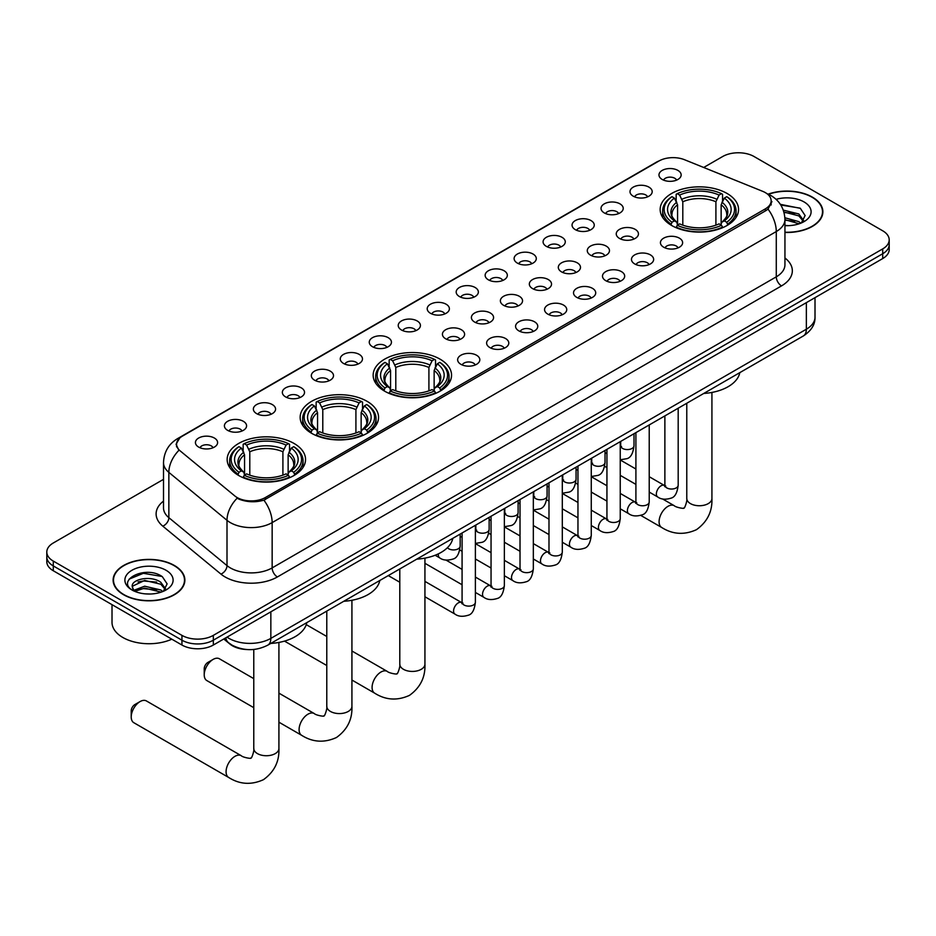 <?xml version="1.0" encoding="UTF-8"?>
<svg xmlns="http://www.w3.org/2000/svg" width="936" height="936" viewBox="0 0 936 936"><rect width="100%" height="100%" fill="white"/><g stroke="black" fill="none" stroke-linecap="round" stroke-linejoin="round"><path stroke-width="1.4" d="M440.072 359.167A39.195 22.628 0 0 0 397.355 354.264A39.195 22.628 0 0 0 373.16 375.172A39.195 22.628 0 0 0 384.637 391.178A39.195 22.628 0 0 0 427.354 396.08A39.195 22.628 0 0 0 451.55 375.172A39.195 22.628 0 0 0 440.072 359.167M367.076 401.322A39.195 22.628 0 0 0 324.359 396.408A39.195 22.628 0 0 0 300.152 417.316A39.195 22.628 0 0 0 311.641 433.321A39.195 22.628 0 0 0 354.358 438.224A39.195 22.628 0 0 0 378.553 417.316A39.195 22.628 0 0 0 367.076 401.322M294.068 443.465A39.195 22.628 0 0 0 251.351 438.563A39.195 22.628 0 0 0 227.155 459.471A39.195 22.628 0 0 0 238.633 475.465A39.195 22.628 0 0 0 281.35 480.379A39.195 22.628 0 0 0 305.545 459.471A39.195 22.628 0 0 0 294.068 443.465M727.073 193.471A39.195 22.628 0 0 0 684.356 188.569A39.195 22.628 0 0 0 660.161 209.477A39.195 22.628 0 0 0 671.638 225.471A39.195 22.628 0 0 0 714.355 230.385A39.195 22.628 0 0 0 738.551 209.477A39.195 22.628 0 0 0 727.073 193.471M633.251 196.186A11.092 6.4 180 0 1 631.051 194.384A11.092 6.4 180 0 1 634.725 186.416A11.092 6.4 180 0 1 648.94 187.13A11.092 6.4 180 0 1 651.14 194.384A11.092 6.4 180 0 1 633.251 196.186M647.595 196.852A6.657 3.838 0 0 0 645.805 194.981A6.657 3.838 0 0 0 639.241 194.009A6.657 3.838 0 0 0 634.608 196.852M604.282 212.917A11.092 6.4 180 0 1 602.082 211.103A11.092 6.4 180 0 1 605.756 203.147A11.092 6.4 180 0 1 619.971 203.861A11.092 6.4 180 0 1 622.171 211.103A11.092 6.4 180 0 1 604.282 212.917M618.614 213.583A6.657 3.838 0 0 0 616.836 211.711A6.657 3.838 0 0 0 610.272 210.74A6.657 3.838 0 0 0 605.627 213.583M575.312 229.648A11.092 6.4 180 0 1 573.113 227.834A11.092 6.4 180 0 1 576.787 219.866A11.092 6.4 180 0 1 591.002 220.58A11.092 6.4 180 0 1 593.202 227.834A11.092 6.4 180 0 1 575.312 229.648M589.645 230.303A6.657 3.838 0 0 0 587.866 228.431A6.657 3.838 0 0 0 581.303 227.46A6.657 3.838 0 0 0 576.658 230.303M546.343 246.367A11.092 6.4 180 0 1 544.132 244.553A11.092 6.4 180 0 1 547.806 236.597A11.092 6.4 180 0 1 562.021 237.311A11.092 6.4 180 0 1 564.232 244.553A11.092 6.4 180 0 1 546.343 246.367M560.676 247.034A6.657 3.838 0 0 0 558.886 245.162A6.657 3.838 0 0 0 552.334 244.191A6.657 3.838 0 0 0 547.689 247.034M517.362 263.098A11.092 6.4 180 0 1 515.163 261.284A11.092 6.4 180 0 1 518.837 253.328A11.092 6.4 180 0 1 533.052 254.042A11.092 6.4 180 0 1 535.252 261.284A11.092 6.4 180 0 1 517.362 263.098M531.707 263.765A6.657 3.838 0 0 0 529.916 261.893A6.657 3.838 0 0 0 523.364 260.91A6.657 3.838 0 0 0 518.72 263.765M488.393 279.817A11.092 6.4 180 0 1 486.193 278.015A11.092 6.4 180 0 1 489.867 270.048A11.092 6.4 180 0 1 504.083 270.761A11.092 6.4 180 0 1 506.282 278.015A11.092 6.4 180 0 1 488.393 279.817M502.737 280.484A6.657 3.838 0 0 0 500.947 278.612A6.657 3.838 0 0 0 494.383 277.641A6.657 3.838 0 0 0 489.75 280.484M459.424 296.548A11.092 6.4 180 0 1 457.224 294.735A11.092 6.4 180 0 1 460.898 286.779A11.092 6.4 180 0 1 475.114 287.492A11.092 6.4 180 0 1 477.313 294.735A11.092 6.4 180 0 1 459.424 296.548M473.756 297.215A6.657 3.838 0 0 0 471.978 295.343A6.657 3.838 0 0 0 465.414 294.372A6.657 3.838 0 0 0 460.769 297.215M430.455 313.279A11.092 6.4 180 0 1 428.255 311.466A11.092 6.4 180 0 1 431.929 303.51A11.092 6.4 180 0 1 446.144 304.223A11.092 6.4 180 0 1 448.344 311.466A11.092 6.4 180 0 1 430.455 313.279M444.787 313.934A6.657 3.838 0 0 0 442.997 312.074A6.657 3.838 0 0 0 436.445 311.091A6.657 3.838 0 0 0 431.8 313.934M401.485 329.998A11.092 6.4 180 0 1 399.274 328.197A11.092 6.4 180 0 1 402.948 320.229A11.092 6.4 180 0 1 417.163 320.943A11.092 6.4 180 0 1 419.375 328.197A11.092 6.4 180 0 1 401.485 329.998M415.818 330.665A6.657 3.838 0 0 0 414.028 328.793A6.657 3.838 0 0 0 407.476 327.822A6.657 3.838 0 0 0 402.831 330.665M372.505 346.73A11.092 6.4 180 0 1 370.305 344.916A11.092 6.4 180 0 1 373.979 336.96A11.092 6.4 180 0 1 388.194 337.674A11.092 6.4 180 0 1 390.394 344.916A11.092 6.4 180 0 1 372.505 346.73M386.849 347.396A6.657 3.838 0 0 0 385.059 345.524A6.657 3.838 0 0 0 378.507 344.553A6.657 3.838 0 0 0 373.862 347.396M343.535 363.46A11.092 6.4 180 0 1 341.336 361.647A11.092 6.4 180 0 1 345.01 353.679A11.092 6.4 180 0 1 359.225 354.393A11.092 6.4 180 0 1 361.425 361.647A11.092 6.4 180 0 1 343.535 363.46M357.88 364.116A6.657 3.838 0 0 0 356.089 362.244A6.657 3.838 0 0 0 349.526 361.273A6.657 3.838 0 0 0 344.893 364.116M314.566 380.18A11.092 6.4 180 0 1 312.367 378.366A11.092 6.4 180 0 1 316.04 370.41A11.092 6.4 180 0 1 330.256 371.124A11.092 6.4 180 0 1 332.455 378.366A11.092 6.4 180 0 1 314.566 380.18M328.899 380.847A6.657 3.838 0 0 0 327.12 378.975A6.657 3.838 0 0 0 320.557 378.004A6.657 3.838 0 0 0 315.912 380.847M285.597 396.911A11.092 6.4 180 0 1 283.397 395.097A11.092 6.4 180 0 1 287.071 387.141A11.092 6.4 180 0 1 301.287 387.855A11.092 6.4 180 0 1 303.486 395.097A11.092 6.4 180 0 1 285.597 396.911M299.93 397.578A6.657 3.838 0 0 0 298.139 395.706A6.657 3.838 0 0 0 291.587 394.723A6.657 3.838 0 0 0 286.942 397.578M256.628 413.63A11.092 6.4 180 0 1 254.416 411.828A11.092 6.4 180 0 1 258.09 403.861A11.092 6.4 180 0 1 272.306 404.574A11.092 6.4 180 0 1 274.517 411.828A11.092 6.4 180 0 1 256.628 413.63M270.96 414.297A6.657 3.838 0 0 0 269.17 412.425A6.657 3.838 0 0 0 262.618 411.454A6.657 3.838 0 0 0 257.973 414.297M227.647 430.361A11.092 6.4 180 0 1 225.447 428.548A11.092 6.4 180 0 1 229.121 420.592A11.092 6.4 180 0 1 243.337 421.305A11.092 6.4 180 0 1 245.536 428.548A11.092 6.4 180 0 1 227.647 430.361M241.991 431.028A6.657 3.838 0 0 0 240.201 429.156A6.657 3.838 0 0 0 233.649 428.185A6.657 3.838 0 0 0 229.004 431.028M198.678 447.092A11.092 6.4 180 0 1 196.478 445.279A11.092 6.4 180 0 1 200.152 437.311A11.092 6.4 180 0 1 214.367 438.036A11.092 6.4 180 0 1 216.567 445.279A11.092 6.4 180 0 1 198.678 447.092M213.022 447.747A6.657 3.838 0 0 0 211.232 445.875A6.657 3.838 0 0 0 204.668 444.904A6.657 3.838 0 0 0 200.035 447.747M662.22 179.466A11.092 6.4 180 0 1 660.02 177.653A11.092 6.4 180 0 1 663.694 169.697A11.092 6.4 180 0 1 677.91 170.41A11.092 6.4 180 0 1 680.109 177.653A11.092 6.4 180 0 1 662.22 179.466M676.564 180.133A6.657 3.838 0 0 0 674.774 178.261A6.657 3.838 0 0 0 668.222 177.278A6.657 3.838 0 0 0 663.577 180.133M619.503 238.434A11.092 6.4 180 0 1 617.304 236.621A11.092 6.4 180 0 1 620.977 228.653A11.092 6.4 180 0 1 635.193 229.367A11.092 6.4 180 0 1 637.393 236.621A11.092 6.4 180 0 1 619.503 238.434M633.836 239.089A6.657 3.838 0 0 0 632.046 237.217A6.657 3.838 0 0 0 625.494 236.246A6.657 3.838 0 0 0 620.849 239.089M590.522 255.154A11.092 6.4 180 0 1 588.323 253.34A11.092 6.4 180 0 1 591.997 245.384A11.092 6.4 180 0 1 606.212 246.098A11.092 6.4 180 0 1 608.423 253.34A11.092 6.4 180 0 1 590.522 255.154M604.867 255.82A6.657 3.838 0 0 0 603.077 253.948A6.657 3.838 0 0 0 596.524 252.977A6.657 3.838 0 0 0 591.88 255.82M561.553 271.885A11.092 6.4 180 0 1 559.354 270.071A11.092 6.4 180 0 1 563.027 262.115A11.092 6.4 180 0 1 577.243 262.829A11.092 6.4 180 0 1 579.442 270.071A11.092 6.4 180 0 1 561.553 271.885M575.897 272.551A6.657 3.838 0 0 0 574.107 270.679A6.657 3.838 0 0 0 567.555 269.697A6.657 3.838 0 0 0 562.91 272.551M532.584 288.604A11.092 6.4 180 0 1 530.384 286.802A11.092 6.4 180 0 1 534.058 278.834A11.092 6.4 180 0 1 548.274 279.548A11.092 6.4 180 0 1 550.473 286.802A11.092 6.4 180 0 1 532.584 288.604M546.916 289.271A6.657 3.838 0 0 0 545.138 287.399A6.657 3.838 0 0 0 538.574 286.428A6.657 3.838 0 0 0 533.941 289.271M503.615 305.335A11.092 6.4 180 0 1 501.415 303.521A11.092 6.4 180 0 1 505.089 295.565A11.092 6.4 180 0 1 519.304 296.279A11.092 6.4 180 0 1 521.504 303.521A11.092 6.4 180 0 1 503.615 305.335M517.947 306.002A6.657 3.838 0 0 0 516.169 304.13A6.657 3.838 0 0 0 509.605 303.159A6.657 3.838 0 0 0 504.96 306.002M474.646 322.066A11.092 6.4 180 0 1 472.446 320.252A11.092 6.4 180 0 1 476.12 312.285A11.092 6.4 180 0 1 490.335 312.998A11.092 6.4 180 0 1 492.535 320.252A11.092 6.4 180 0 1 474.646 322.066M488.978 322.721A6.657 3.838 0 0 0 487.188 320.849A6.657 3.838 0 0 0 480.636 319.878A6.657 3.838 0 0 0 475.991 322.721M445.665 338.785A11.092 6.4 180 0 1 443.465 336.972A11.092 6.4 180 0 1 447.139 329.016A11.092 6.4 180 0 1 461.354 329.729A11.092 6.4 180 0 1 463.554 336.972A11.092 6.4 180 0 1 445.665 338.785M460.009 339.452A6.657 3.838 0 0 0 458.219 337.58A6.657 3.838 0 0 0 451.667 336.609A6.657 3.838 0 0 0 447.022 339.452M663.694 247.209A11.092 6.4 180 0 1 661.483 245.407A11.092 6.4 180 0 1 665.157 237.44A11.092 6.4 180 0 1 679.372 238.154A11.092 6.4 180 0 1 681.583 245.407A11.092 6.4 180 0 1 663.694 247.209M678.027 247.876A6.657 3.838 0 0 0 676.237 246.004A6.657 3.838 0 0 0 669.685 245.033A6.657 3.838 0 0 0 665.04 247.876M634.713 263.94A11.092 6.4 180 0 1 632.514 262.127A11.092 6.4 180 0 1 636.188 254.171A11.092 6.4 180 0 1 650.403 254.884A11.092 6.4 180 0 1 652.603 262.127A11.092 6.4 180 0 1 634.713 263.94M649.058 264.607A6.657 3.838 0 0 0 647.267 262.735A6.657 3.838 0 0 0 640.715 261.764A6.657 3.838 0 0 0 636.07 264.607M605.744 280.671A11.092 6.4 180 0 1 603.544 278.858A11.092 6.4 180 0 1 607.218 270.902A11.092 6.4 180 0 1 621.434 271.615A11.092 6.4 180 0 1 623.633 278.858A11.092 6.4 180 0 1 605.744 280.671M620.088 281.338A6.657 3.838 0 0 0 618.298 279.466A6.657 3.838 0 0 0 611.735 278.483A6.657 3.838 0 0 0 607.101 281.338M576.775 297.391A11.092 6.4 180 0 1 574.575 295.589A11.092 6.4 180 0 1 578.249 287.621A11.092 6.4 180 0 1 592.465 288.335A11.092 6.4 180 0 1 594.664 295.589A11.092 6.4 180 0 1 576.775 297.391M591.107 298.058A6.657 3.838 0 0 0 589.329 296.185A6.657 3.838 0 0 0 582.765 295.214A6.657 3.838 0 0 0 578.12 298.058M547.806 314.122A11.092 6.4 180 0 1 545.606 312.308A11.092 6.4 180 0 1 549.28 304.352A11.092 6.4 180 0 1 563.495 305.066A11.092 6.4 180 0 1 565.695 312.308A11.092 6.4 180 0 1 547.806 314.122M562.138 314.788A6.657 3.838 0 0 0 560.348 312.916A6.657 3.838 0 0 0 553.796 311.945A6.657 3.838 0 0 0 549.151 314.788M518.837 330.853A11.092 6.4 180 0 1 516.625 329.039A11.092 6.4 180 0 1 520.299 321.071A11.092 6.4 180 0 1 534.514 321.785A11.092 6.4 180 0 1 536.726 329.039A11.092 6.4 180 0 1 518.837 330.853M533.169 331.508A6.657 3.838 0 0 0 531.379 329.636A6.657 3.838 0 0 0 524.827 328.665A6.657 3.838 0 0 0 520.182 331.508M489.856 347.572A11.092 6.4 180 0 1 487.656 345.758A11.092 6.4 180 0 1 491.33 337.802A11.092 6.4 180 0 1 505.545 338.516A11.092 6.4 180 0 1 507.745 345.758A11.092 6.4 180 0 1 489.856 347.572M504.2 348.239A6.657 3.838 0 0 0 502.41 346.367A6.657 3.838 0 0 0 495.858 345.396A6.657 3.838 0 0 0 491.213 348.239M460.886 364.303A11.092 6.4 180 0 1 458.687 362.489A11.092 6.4 180 0 1 462.361 354.533A11.092 6.4 180 0 1 476.576 355.247A11.092 6.4 180 0 1 478.776 362.489A11.092 6.4 180 0 1 460.886 364.303M475.231 364.97A6.657 3.838 0 0 0 473.44 363.098A6.657 3.838 0 0 0 466.877 362.115A6.657 3.838 0 0 0 462.244 364.97M762.629 191.307A19.972 11.524 180 0 1 765.297 192.594A19.972 11.524 180 0 1 771.147 200.749A19.972 11.524 180 0 1 765.297 208.904L265.356 497.542A19.972 11.524 180 0 1 234.877 495.998L180.18 450.895A19.972 11.524 180 0 1 176.565 444.284A19.972 11.524 180 0 1 182.415 436.129L658.932 161.015A19.972 11.524 180 0 1 684.508 159.717L762.629 191.307M246.554 649.502A22.183 12.811 180 0 1 229.928 644.073L223.774 638.995M784.941 232.444A35.872 20.709 0 0 0 822.873 211.77A35.872 20.709 0 0 0 812.366 197.122A35.872 20.709 0 0 0 768.175 194.138M174.365 565.473A35.872 20.709 0 0 0 135.275 560.98A35.872 20.709 0 0 0 113.127 580.121A35.872 20.709 0 0 0 123.634 594.758A35.872 20.709 0 0 0 162.724 599.251A35.872 20.709 0 0 0 184.872 580.121A35.872 20.709 0 0 0 174.365 565.473M771.931 201.591L768.023 209.102L766.081 210.518L263.894 500.163C255.54 502.55 247.338 502.258 239.265 499.262L237.112 498.221A25.88 17.316 129.5 0 0 227.003 520.322L168.854 472.376A29.578 17.082 180 0 1 163.507 462.571L163.507 507.862A29.578 17.082 0 0 0 168.854 517.666L227.003 565.613A29.578 17.082 0 0 0 230.314 567.895A29.578 17.082 0 0 0 272.154 567.895L776.283 276.834A29.578 17.082 0 0 0 784.941 264.759L784.941 219.469A29.578 17.082 180 0 1 776.283 231.543A25.88 14.941 -120 0 0 768.023 209.102M163.507 479.349L53.293 542.985A22.183 12.811 0 0 0 46.8 552.041L46.8 561.705A22.183 12.811 0 0 0 53.293 570.761L181.947 645.033L181.947 640.201A22.183 12.811 0 0 0 213.326 640.201L882.707 253.738A22.183 12.811 0 0 0 889.2 244.682A22.183 12.811 0 0 1 882.707 253.738L213.326 640.201A22.183 12.811 0 0 1 181.947 640.201L53.293 565.929L181.947 640.201L181.947 635.368A22.183 12.811 0 0 0 213.326 635.368L882.707 248.906A22.183 12.811 0 0 0 889.2 239.85A22.183 12.811 0 0 0 882.707 230.794L754.053 156.523A22.183 12.811 0 0 0 722.674 156.523L703.697 167.474M46.8 556.873A22.183 12.811 0 0 0 53.293 565.929A22.183 12.811 0 0 1 46.8 556.873M784.941 257.985A36.984 21.352 180 0 1 781.513 285.889L277.384 576.95A36.984 21.352 180 0 1 225.085 576.95A36.984 21.352 180 0 1 220.943 574.096L162.794 526.149A7.394 4.949 -50.5 0 0 168.854 517.666L168.854 472.376A25.88 17.316 129.5 0 1 178.893 450.345L176.05 444.272L179.7 438.06M46.8 552.041A22.183 12.811 0 0 0 53.293 561.097L181.947 635.368M181.947 645.033A22.183 12.811 0 0 0 213.326 645.033L882.707 258.57A22.183 12.811 0 0 0 889.2 249.514L889.2 239.85M784.941 232.233A35.498 20.498 0 0 0 822.498 211.77A35.498 20.498 0 0 0 812.109 197.274A35.498 20.498 0 0 0 768.491 194.279M784.941 225.424L788.568 225.658M784.894 217.76L798.817 221.633L800.771 223.201M784.941 219.667L799.168 223.786M783.292 210.132L798.817 213.958L803.626 220.592M783.9 212.027L798.817 215.877L803.24 221.095M784.941 225.634A24.114 13.923 0 0 0 804.047 221.61A24.114 13.923 0 0 0 804.047 201.93A24.114 13.923 0 0 0 776.096 199.356M801.345 222.955L805.124 215.537L800.35 208.342L780.343 204.329M780.788 205.019L800.023 208.12M784.017 212.449L794.676 213.759M784.941 220.112L794.676 221.434M123.891 594.606A35.498 20.498 0 0 0 162.583 599.052A35.498 20.498 0 0 0 184.497 580.121A35.498 20.498 0 0 0 174.096 565.625A35.498 20.498 0 0 0 135.416 561.179A35.498 20.498 0 0 0 113.502 580.121A35.498 20.498 0 0 0 123.891 594.606M112.016 604.656L112.016 622.393A36.984 21.352 0 0 0 122.85 637.486A36.984 21.352 0 0 0 171.814 639.183M144.986 593.845L150.567 594.009M133.906 590.3L144.671 586.205L160.816 589.972L162.77 591.54M134.901 591.341L144.671 588.112L161.167 592.137M134.082 591.049L132.35 587.001A16.719 9.652 0 0 0 135.041 591.47M165.614 588.943L160.816 582.309C150.79 574.821 130.139 579.442 132.35 587.001L132.28 586.264M132.386 587.235L132.853 585.995L144.671 580.449L160.816 584.228L165.239 589.434M163.344 591.306L167.123 583.889L162.337 576.693C145.431 564.537 115.362 580.554 132.725 590.382L133.591 590.909M166.046 570.27A24.114 13.923 0 0 0 131.953 570.27A24.114 13.923 0 0 0 131.953 589.961A24.114 13.923 0 0 0 166.046 589.961A24.114 13.923 0 0 0 166.046 570.27M129.203 579.103L143.36 573.3L162.022 576.471M138.048 581.935L143.36 580.963L156.675 582.11M138.048 589.598L143.36 588.639L156.675 589.785M670.937 225.061L671.99 222.253A35.205 20.323 0 0 1 671.99 196.689L674.4 198.093A31.801 18.357 0 0 0 674.4 220.861L676.798 222.218L677.57 225.073M677.57 223.903L677.57 204.785L674.4 198.093M676.166 201.123L676.166 194.279L677.219 193.67A35.205 20.323 0 0 1 721.492 193.67L719.07 195.074A31.801 18.357 0 0 0 679.63 195.074L682.8 201.766L682.8 225.155M715.911 225.155L715.911 201.766L719.07 195.074M703.767 393.448A40.681 23.482 0 0 0 739.791 372.645M676.166 227.085A36.679 21.177 0 0 0 722.545 227.085L721.492 225.272A35.205 20.323 0 0 1 677.219 225.272L676.166 227.717M722.545 227.717L722.545 227.085M671.99 196.689L670.937 197.297A36.679 21.177 0 0 0 662.676 210.682A36.679 21.177 0 0 0 670.937 224.067M721.492 193.67L722.545 194.279L722.545 201.123M677.219 225.272L679.63 223.879A31.801 18.357 0 0 0 719.07 223.879L721.492 225.272M674.4 220.861L671.99 222.253M679.63 195.074L677.219 193.67M676.798 202.211A28.443 16.427 0 0 0 676.798 222.218L676.927 222.312C672.89 218.404 671.241 215.748 671.99 214.344A27.366 15.795 0 0 1 677.57 204.785M727.775 224.067A36.679 21.177 0 0 0 736.035 210.682A36.679 21.177 0 0 0 727.775 197.297L726.722 196.689A35.205 20.323 0 0 1 726.722 222.253L727.775 225.061M726.722 222.253L724.3 220.861A31.801 18.357 0 0 0 724.3 198.093L726.722 196.689M724.3 198.093L721.141 204.785L721.141 223.903L721.913 222.218L724.3 220.861M721.141 204.785A27.366 15.795 0 0 1 726.722 214.344C727.459 215.76 725.821 218.404 721.785 222.312L721.913 222.218A28.443 16.427 0 0 0 721.913 202.211M721.141 225.073L721.141 223.903M383.935 390.757L384.988 387.949A35.205 20.323 0 0 1 384.988 362.384L387.41 363.788A31.801 18.357 0 0 0 387.41 386.556L389.797 387.913L390.569 390.768M390.569 389.598L390.569 370.48L387.41 363.788M389.165 366.818L389.165 359.974L390.218 359.365A35.205 20.323 0 0 1 434.503 359.365L432.081 360.769A31.801 18.357 0 0 0 392.64 360.769L395.799 367.462L395.799 390.85M428.91 390.85L428.91 367.462L432.081 360.769M416.777 559.143A40.681 23.482 0 0 0 452.79 538.34M389.165 392.792A36.679 21.177 0 0 0 435.544 392.792L434.503 390.967A35.205 20.323 0 0 1 390.218 390.967L389.165 393.412M435.544 393.412L435.544 392.792M384.988 362.384L383.935 362.992A36.679 21.177 0 0 0 375.675 376.377A36.679 21.177 0 0 0 383.935 389.762M434.503 359.365L435.544 359.974L435.544 366.818M390.218 390.967L392.64 389.575A31.801 18.357 0 0 0 432.081 389.575L434.503 390.967M387.41 386.556L384.988 387.949M392.64 360.769L390.218 359.365M389.797 367.906A28.443 16.427 0 0 0 389.797 387.913L389.938 388.007C385.889 384.099 384.24 381.443 384.988 380.039A27.366 15.795 0 0 1 390.569 370.48M440.774 389.762A36.679 21.177 0 0 0 449.046 376.377A36.679 21.177 0 0 0 440.774 362.992L439.733 362.384A35.205 20.323 0 0 1 439.733 387.949L440.774 390.757M439.733 387.949L437.311 386.556A31.801 18.357 0 0 0 437.311 363.788L439.733 362.384M437.311 363.788L434.14 370.48L434.14 389.598L434.912 387.913L437.311 386.556M434.14 370.48A27.366 15.795 0 0 1 439.721 380.039C440.47 381.455 438.82 384.099 434.784 388.007L434.912 387.913A28.443 16.427 0 0 0 434.912 367.906M434.14 390.768L434.14 389.598M204.224 674.809L204.224 668.76A5.171 2.983 -60 0 1 207.886 662.431L213.115 659.412A12.577 7.254 120 0 0 204.224 674.809A12.577 7.254 120 0 0 206.821 680.566L253.773 707.663M310.928 432.9L311.98 430.104A35.205 20.323 0 0 1 311.98 404.539L314.402 405.931A31.801 18.357 0 0 0 314.402 428.7L316.789 430.069L317.561 432.912M317.561 431.753L317.561 412.636L314.402 405.931M316.157 408.962L316.157 402.117L317.21 401.521A35.205 20.323 0 0 1 361.495 401.521L359.073 402.913A31.801 18.357 0 0 0 319.632 402.913L322.791 409.617L322.791 432.994M355.914 432.994L355.914 409.617L359.073 402.913M343.769 601.286A40.681 23.482 0 0 0 379.794 580.495M316.157 434.936A36.679 21.177 0 0 0 362.548 434.936L361.495 433.122A35.205 20.323 0 0 1 317.21 433.122L316.157 435.568M362.548 435.568L362.548 434.936M311.98 404.539L310.928 405.136A36.679 21.177 0 0 0 302.667 418.532A36.679 21.177 0 0 0 310.928 431.917M361.495 401.521L362.548 402.117L362.548 408.962M317.21 433.122L319.632 431.718A31.801 18.357 0 0 0 359.073 431.718L361.495 433.122M314.402 428.7L311.98 430.104M319.632 402.913L317.21 401.521M316.789 410.05A28.443 16.427 0 0 0 316.789 430.069L316.93 430.15C312.881 426.243 311.243 423.587 311.992 422.195A27.366 15.795 0 0 1 317.561 412.636M367.778 431.917A36.679 21.177 0 0 0 376.038 418.532A36.679 21.177 0 0 0 367.778 405.136L366.725 404.539A35.205 20.323 0 0 1 366.725 430.104L367.778 432.9M366.725 430.104L364.303 428.7A31.801 18.357 0 0 0 364.303 405.931L366.725 404.539M364.303 405.931L361.144 412.636L361.144 431.753L361.916 430.069L364.303 428.7M361.144 412.636A27.366 15.795 0 0 1 366.713 422.195C367.462 423.599 365.812 426.254 361.776 430.15L361.916 430.069A28.443 16.427 0 0 0 361.916 410.05M361.144 432.912L361.144 431.753M253.773 678.635L219.398 658.78A12.577 7.254 120 0 0 213.115 659.412L207.886 662.431M131.215 716.953L131.215 710.915A5.171 2.983 -60 0 1 134.878 704.574L140.107 701.555A12.577 7.254 120 0 0 131.215 716.953A12.577 7.254 120 0 0 133.825 722.709L228.688 777.477A12.577 7.254 -60 0 1 226.758 767.403A12.577 7.254 -60 0 1 234.971 756.323A12.577 7.254 -60 0 1 241.254 755.703C242.693 757.411 252.217 759.143 250.871 757.903C251.281 759.693 254.545 750.578 253.773 748.472A12.577 7.254 180 0 0 257.459 753.609A12.577 7.254 180 0 0 275.243 753.609A12.577 7.254 180 0 0 278.916 748.472C279.454 761.483 274.295 771.884 263.449 779.676C251.281 785.187 239.686 784.45 228.688 777.477M237.931 475.055L238.984 472.247A35.205 20.323 0 0 1 238.984 446.683L241.394 448.087A31.801 18.357 0 0 0 241.394 470.855L243.793 472.212L244.565 475.067M244.565 473.897L244.565 454.779L241.394 448.087M243.161 451.117L243.161 444.261L244.214 443.664A35.205 20.323 0 0 1 288.487 443.664L286.065 445.068A31.801 18.357 0 0 0 246.624 445.068L249.795 451.76L249.795 475.149M282.906 475.149L282.906 451.76L286.065 445.068M270.761 643.442A40.681 23.482 0 0 0 306.786 622.639M243.161 477.079A36.679 21.177 0 0 0 289.54 477.079L288.487 475.266A35.205 20.323 0 0 1 244.214 475.266L243.161 477.711M289.54 477.711L289.54 477.079M238.984 446.683L237.931 447.291A36.679 21.177 0 0 0 229.671 460.676A36.679 21.177 0 0 0 237.931 474.061M288.487 443.664L289.54 444.261L289.54 451.117M244.214 475.266L246.624 473.873A31.801 18.357 0 0 0 286.065 473.873L288.487 475.266M241.394 470.855L238.984 472.247M246.624 445.068L244.214 443.664M243.793 452.205A28.443 16.427 0 0 0 243.793 472.212L243.922 472.294C239.885 468.386 238.235 465.742 238.984 464.338A27.366 15.795 0 0 1 244.565 454.779M294.77 474.061A36.679 21.177 0 0 0 303.03 460.676A36.679 21.177 0 0 0 294.77 447.291L293.717 446.683A35.205 20.323 0 0 1 293.717 472.247L294.77 475.055M293.717 472.247L291.295 470.855A31.801 18.357 0 0 0 291.295 448.087L293.717 446.683M291.295 448.087L288.136 454.779L288.136 473.897L288.908 472.212L291.295 470.855M288.779 472.306L288.908 472.212A28.443 16.427 0 0 0 288.908 452.205M288.136 475.067L288.136 473.897M241.254 755.703L146.39 700.935A12.577 7.254 120 0 0 140.107 701.555L134.878 704.574M265.356 497.542L265.356 499.578M765.297 208.904L765.297 210.974M277.384 576.95A7.394 4.27 60 0 1 272.154 567.895L272.154 522.604A29.578 17.082 180 0 1 230.314 522.604A29.578 17.082 180 0 1 227.003 520.322L227.003 565.613A7.394 4.949 -50.5 0 1 220.943 574.096M767.181 193.717A25.88 12.121 112 0 0 766.83 193.588L770.925 195.542C779.77 200.854 784.45 208.833 784.941 219.469M263.894 500.163A25.88 14.941 60 0 1 272.154 522.604L776.283 231.543L776.283 276.834A7.394 4.27 60 0 0 781.513 285.889M180.215 437.638A25.88 14.941 -120 0 0 177.524 438.645C168.679 443.968 163.999 451.936 163.507 462.571M177.524 438.645L656.756 161.975A25.88 14.941 60 0 1 658.722 161.132M162.794 526.149A36.984 21.352 180 0 1 163.507 501.099M213.326 635.368L213.326 645.033M882.707 248.906L882.707 258.57M53.293 561.097L53.293 570.761M227.027 637.123A29.578 17.082 0 0 0 229.016 638.387A29.578 17.082 0 0 0 270.843 638.387L806.352 329.215A29.578 17.082 0 0 0 815.01 317.14C815.233 324.488 811.325 330.771 803.287 335.989L267.778 645.161A14.789 8.541 60 0 0 270.843 638.387L270.843 611.816M806.352 302.644L806.352 329.215A14.789 8.541 60 0 1 803.287 335.989M225.822 637.814A14.789 9.898 129.5 0 0 228.407 642.622L223.915 638.914M711.922 392.43L711.922 498.478A12.577 7.254 180 0 1 708.248 503.615A12.577 7.254 180 0 1 690.464 503.615A12.577 7.254 180 0 1 686.778 498.478C687.55 500.584 684.274 509.699 683.877 507.909C685.222 509.149 675.698 507.417 674.259 505.709L662.524 498.935M711.922 498.478C712.46 511.489 707.3 521.89 696.454 529.682C684.286 535.193 672.692 534.456 661.693 527.483A12.577 7.254 -60 0 1 659.763 517.409A12.577 7.254 -60 0 1 667.976 506.329A12.577 7.254 -60 0 1 674.259 505.709M715.911 201.766A27.366 15.795 0 0 0 682.8 201.766M716.683 199.192A28.443 16.427 0 0 0 682.028 199.192M424.932 558.125L424.932 664.174A12.577 7.254 180 0 1 421.247 669.31A12.577 7.254 180 0 1 403.463 669.31A12.577 7.254 180 0 1 399.789 664.174C400.55 666.28 397.285 675.394 396.876 673.604C398.233 674.844 388.697 673.113 387.27 671.404L351.924 651M424.932 664.174C425.47 677.184 420.311 687.586 409.453 695.378C397.285 700.888 385.702 700.151 374.692 693.178A12.577 7.254 -60 0 1 372.762 683.105A12.577 7.254 -60 0 1 380.975 672.025A12.577 7.254 -60 0 1 387.27 671.404M428.91 367.462A27.366 15.795 0 0 0 395.799 367.462M429.682 364.888A28.443 16.427 0 0 0 395.027 364.888M351.924 600.28L351.924 706.329A12.577 7.254 180 0 1 348.239 711.454A12.577 7.254 180 0 1 330.466 711.454A12.577 7.254 180 0 1 326.781 706.329C327.541 708.423 324.277 717.538 323.879 715.747C325.225 716.988 315.701 715.268 314.262 713.548L278.916 693.143M351.924 706.329C352.462 719.339 347.303 729.741 336.445 737.521C324.277 743.032 312.694 742.295 301.685 735.333A12.577 7.254 -60 0 1 299.766 725.26A12.577 7.254 -60 0 1 307.979 714.18A12.577 7.254 -60 0 1 314.262 713.548M355.914 409.617A27.366 15.795 0 0 0 322.791 409.617M356.686 407.031A28.443 16.427 0 0 0 322.019 407.031M282.906 451.76A27.366 15.795 0 0 0 249.795 451.76M283.678 449.186A28.443 16.427 0 0 0 249.023 449.186M288.779 472.294C292.816 468.398 294.454 465.742 293.717 464.338A27.366 15.795 0 0 0 288.136 454.779M678.19 408.213L678.19 485.199A6.657 3.838 180 0 1 675.932 488.077A6.657 3.838 180 0 1 666.83 487.913A6.657 3.838 180 0 1 664.876 485.199L664.665 486.638L665.262 486.135M678.19 485.199C677.278 492.921 674.879 497.238 671.007 498.151C665.508 499.847 661.085 499.461 657.751 496.993A6.657 3.838 -60 0 1 656.721 491.669A6.657 3.838 -60 0 1 661.073 485.796A6.657 3.838 -60 0 1 661.366 485.644A6.657 3.838 -60 0 1 664.408 485.468L665.753 486.006M649.221 424.944L649.221 501.918A6.657 3.838 180 0 1 646.963 504.808A6.657 3.838 180 0 1 637.861 504.644A6.657 3.838 180 0 1 635.907 501.918L635.696 503.357L636.293 502.866M649.221 501.918C648.309 509.652 645.91 513.969 642.037 514.87C636.538 516.578 632.116 516.192 628.77 513.724A6.657 3.838 -60 0 1 627.752 508.388A6.657 3.838 -60 0 1 632.104 502.527A6.657 3.838 -60 0 1 632.397 502.363A6.657 3.838 -60 0 1 635.427 502.199L636.784 502.726M620.24 441.663L620.24 518.649A6.657 3.838 180 0 1 617.994 521.527A6.657 3.838 180 0 1 608.88 521.364A6.657 3.838 180 0 1 606.938 518.649L606.715 520.088L607.312 519.597M620.24 518.649C619.34 526.383 616.941 530.7 613.068 531.601C607.569 533.298 603.147 532.923 599.8 530.455A6.657 3.838 -60 0 1 598.783 525.119A6.657 3.838 -60 0 1 603.135 519.258A6.657 3.838 -60 0 1 603.428 519.094A6.657 3.838 -60 0 1 606.458 518.918L607.815 519.457M591.271 458.394L591.271 535.38A6.657 3.838 180 0 1 589.025 538.259A6.657 3.838 180 0 1 579.91 538.095A6.657 3.838 180 0 1 577.957 535.38L577.746 536.808L578.343 536.316M591.271 535.38C590.359 543.102 587.972 547.42 584.099 548.332C578.6 550.029 574.178 549.643 570.831 547.174A6.657 3.838 -60 0 1 569.813 541.839A6.657 3.838 -60 0 1 574.154 535.977A6.657 3.838 -60 0 1 574.458 535.813A6.657 3.838 -60 0 1 577.489 535.649L578.834 536.188M562.302 475.125L562.302 552.1A6.657 3.838 180 0 1 560.044 554.99A6.657 3.838 180 0 1 550.941 554.814A6.657 3.838 180 0 1 548.987 552.1L548.777 553.539L549.374 553.047M562.302 552.1C561.389 559.833 559.003 564.151 555.118 565.051C549.619 566.76 545.208 566.374 541.862 563.905A6.657 3.838 -60 0 1 540.844 558.57A6.657 3.838 -60 0 1 545.185 552.708A6.657 3.838 -60 0 1 545.489 552.544A6.657 3.838 -60 0 1 548.519 552.38L549.865 552.907M533.333 491.845L533.333 568.831A6.657 3.838 180 0 1 531.075 571.709A6.657 3.838 180 0 1 521.972 571.545A6.657 3.838 180 0 1 520.018 568.831L519.808 570.27L520.404 569.778M533.333 568.831C532.42 576.553 530.022 580.87 526.149 581.782C520.65 583.479 516.227 583.093 512.893 580.636A6.657 3.838 -60 0 1 511.863 575.301A6.657 3.838 -60 0 1 516.216 569.427A6.657 3.838 -60 0 1 516.508 569.275A6.657 3.838 -60 0 1 519.538 569.1L520.896 569.638M504.364 508.576L504.364 585.55A6.657 3.838 180 0 1 502.105 588.44A6.657 3.838 180 0 1 493.003 588.276A6.657 3.838 180 0 1 491.049 585.55L490.838 586.989L491.423 586.498M504.364 585.55C503.451 593.284 501.052 597.601 497.18 598.502C491.681 600.21 487.258 599.824 483.912 597.355A6.657 3.838 -60 0 1 482.894 592.02A6.657 3.838 -60 0 1 487.246 586.158A6.657 3.838 -60 0 1 487.539 585.995A6.657 3.838 -60 0 1 490.569 585.831L491.926 586.357M475.383 525.307L475.383 602.281A6.657 3.838 180 0 1 473.136 605.159A6.657 3.838 180 0 1 464.022 604.995A6.657 3.838 180 0 1 462.08 602.281L461.857 603.72L462.454 603.229M475.383 602.281C474.47 610.015 472.083 614.332 468.211 615.233C462.712 616.929 458.289 616.555 454.943 614.086A6.657 3.838 -60 0 1 453.925 608.751A6.657 3.838 -60 0 1 458.277 602.889A6.657 3.838 -60 0 1 458.57 602.725A6.657 3.838 -60 0 1 461.6 602.55L462.957 603.088M634 433.731L634 445.735A6.657 3.838 180 0 1 631.741 448.613A6.657 3.838 180 0 1 622.639 448.449A6.657 3.838 180 0 1 620.685 445.735L620.685 441.418M605.03 450.45L605.03 462.454A6.657 3.838 180 0 1 602.772 465.344A6.657 3.838 180 0 1 593.67 465.18A6.657 3.838 180 0 1 591.716 462.454L591.716 458.137M576.061 467.181L576.061 479.185A6.657 3.838 180 0 1 573.803 482.063A6.657 3.838 180 0 1 564.689 481.9A6.657 3.838 180 0 1 562.747 479.185L562.747 474.868M547.08 483.912L547.08 495.916A6.657 3.838 180 0 1 544.834 498.794A6.657 3.838 180 0 1 535.72 498.631A6.657 3.838 180 0 1 533.777 495.916L533.777 491.587M518.111 500.631L518.111 512.635A6.657 3.838 180 0 1 515.865 515.525A6.657 3.838 180 0 1 506.75 515.362A6.657 3.838 180 0 1 504.796 512.635L504.796 508.318M489.142 517.362L489.142 529.366A6.657 3.838 180 0 1 486.884 532.245A6.657 3.838 180 0 1 477.781 532.081A6.657 3.838 180 0 1 475.827 529.366L475.827 525.049M460.173 534.082L460.173 546.097A6.657 3.838 180 0 1 457.915 548.976A6.657 3.838 180 0 1 448.812 548.812A6.657 3.838 180 0 1 447.443 547.677M435.146 555.247L439.733 557.891A6.657 3.838 -60 0 1 438.422 553.819M176.565 444.284L176.565 446.858M771.147 200.749L771.147 204.996M656.756 161.975L661.506 159.763M267.778 645.161C255.879 651.14 243.98 651.14 232.069 645.161L228.407 642.622M815.01 317.14L815.01 297.648M822.498 214.742L822.498 211.77M184.497 583.081L184.497 580.121M113.502 583.081L113.502 580.121M661.693 527.483L640.75 515.397M662.676 217.444L662.676 210.682M736.035 217.444L736.035 210.682M686.778 403.252L686.778 498.478M374.692 693.178L351.924 680.039M326.781 665.519L284.509 641.113M375.675 383.14L375.675 376.377M449.046 383.14L449.046 376.377M326.781 636.48L306.259 624.64M399.789 568.948L399.789 664.174M301.685 735.333L278.916 722.183M302.667 425.295L302.667 418.532M376.038 425.295L376.038 418.532M326.781 611.103L326.781 706.329M278.916 642.424L278.916 748.472M229.671 467.438L229.671 460.676M303.03 467.438L303.03 460.676M253.773 649.455L253.773 748.472M657.751 496.993L649.221 492.079M635.907 484.392L620.24 475.348M606.938 467.661L604.633 466.327M664.876 415.9L664.876 485.199M664.408 485.468L649.221 476.705M635.907 469.018L620.24 459.974M628.77 513.724L620.24 508.798M606.938 501.111L591.271 492.079M577.957 484.392L575.663 483.058M635.907 432.631L635.907 501.918M635.427 502.199L620.24 493.424M606.938 485.749L591.271 476.705M599.8 530.455L591.271 525.529M577.957 517.842L562.302 508.798M548.987 501.111L546.683 499.789M606.938 449.35L606.938 518.649M606.458 518.918L591.271 510.155M577.957 502.468L562.302 493.424M570.831 547.174L562.302 542.248M548.987 534.573L533.333 525.529M520.018 517.842L517.713 516.508M577.957 466.081L577.957 535.38M577.489 535.649L562.302 526.886M548.987 519.199L533.333 510.155M541.862 563.905L533.333 558.979M520.018 551.292L504.364 542.248M491.049 534.573L488.744 533.239M548.987 482.812L548.987 552.1M548.519 552.38L533.333 543.605M520.018 535.918L504.364 526.886M512.893 580.636L504.364 575.71M491.049 568.023L475.383 558.979M462.08 551.292L459.775 549.97M520.018 499.531L520.018 568.831M519.538 569.1L504.364 560.336M491.049 552.649L475.383 543.605M483.912 597.355L475.383 592.429M462.08 584.743L424.932 563.296M491.049 516.262L491.049 585.55M490.569 585.831L475.383 577.067M462.08 569.38L446.016 560.102M454.943 614.086L424.932 596.759M399.789 582.239L388.276 575.593M462.08 532.982L462.08 602.281M461.6 602.55L424.932 581.385M621.562 446.542L620.217 446.004M620.24 459.787L626.816 458.687C630.688 457.774 633.087 453.457 634 445.735M606.938 453.714L605.03 452.615M621.071 446.683L620.474 447.174L620.685 445.735M592.593 463.273L591.236 462.735M591.271 476.518L597.847 475.406C601.719 474.505 604.118 470.188 605.03 462.454M577.957 470.434L576.061 469.334M592.102 463.402L591.505 463.893L591.716 462.454M563.624 479.992L562.267 479.466M562.302 493.237L568.877 492.137C572.75 491.236 575.149 486.919 576.061 479.185M548.987 487.165L547.08 486.065M563.121 480.133L562.536 480.624L562.747 479.185M534.655 496.724L533.298 496.185M533.333 509.968L539.908 508.868C543.781 507.955 546.168 503.638 547.08 495.916M520.018 503.896L518.111 502.796M534.152 496.864L533.555 497.355L533.777 495.916M505.674 513.443L504.328 512.916M504.364 526.699L510.927 525.587C514.812 524.686 517.198 520.369 518.111 512.635M491.049 520.615L489.142 519.515M505.183 513.583L504.586 514.075L504.796 512.635M476.705 530.174L475.359 529.636M475.383 543.418L481.958 542.318C485.831 541.418 488.229 537.1 489.142 529.366M462.08 537.346L460.173 536.246M476.213 530.314L475.617 530.806L475.827 529.366M439.733 557.891C443.009 560.348 447.431 560.734 452.989 559.049C456.862 558.137 459.26 553.819 460.173 546.097"/></g></svg>
